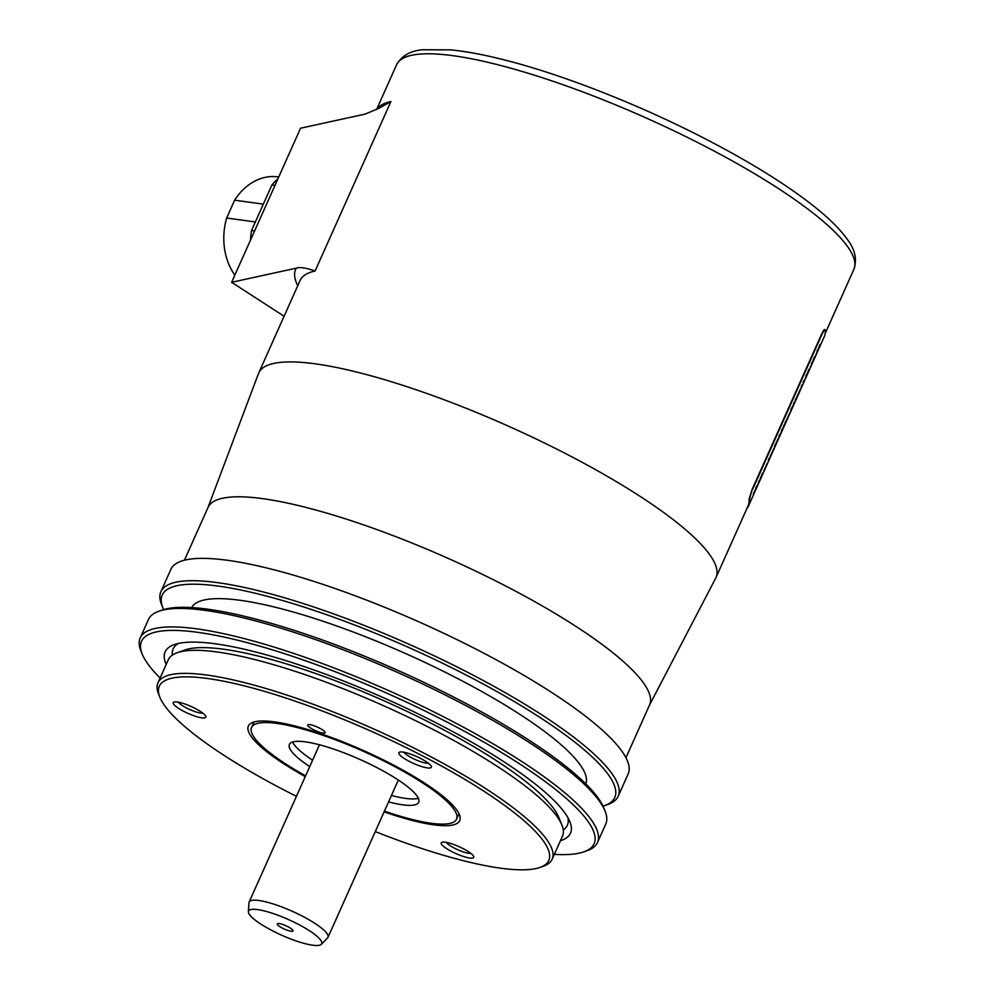 <?xml version="1.0" encoding="UTF-8"?>
<svg xmlns="http://www.w3.org/2000/svg" width="995" height="995" viewBox="0 0 995 995"><rect width="100%" height="100%" fill="white"/><g stroke="black" fill="none" stroke-linecap="round" stroke-linejoin="round"><path stroke-width="1.49" d="M207.905 507.724L258.476 373.573A250.479 53.357 24.1 0 1 258.737 372.938A250.479 53.357 24.1 0 1 273.749 363.436A250.479 53.357 24.1 0 1 540.981 441.307A250.479 53.357 24.1 0 1 716.039 577.498A250.479 53.357 24.1 0 1 715.741 578.107L649.436 705.231M824.855 329.755C824.482 328.922 823.226 330.775 821.074 335.315L752.145 489.378L749.048 499.229A250.479 53.357 24.1 0 1 748.091 505.858L716.039 577.498M752.145 489.378L749.446 499.39A250.914 53.456 24.1 0 1 748.476 506.032L824.295 336.559A250.914 53.456 -155.9 0 0 825.253 329.917L824.718 329.482M825.253 329.917C824.88 329.084 823.611 330.937 821.46 335.477L821.074 335.315M296.212 268.177C299.644 266.871 305.938 267.804 315.104 271.001L390.911 101.527L378.933 108.306L365.128 114.114L300.552 128.218L231.636 282.294L296.212 268.177A259.123 55.198 -155.9 0 0 297.766 285.689M284.097 316.261L231.636 282.294M277.953 178.752A77.734 61.367 97.8 0 0 271.896 184.983L251.511 230.554A77.734 61.367 97.8 0 0 250.516 240.081M274.981 185.406L271.896 184.983M251.511 230.554L254.596 230.977M234.857 275.105A58.307 46.031 -82.2 0 1 226.661 218.029L255.354 221.96M226.661 218.029L234.633 200.194A58.307 46.031 -82.2 0 1 277.991 176.874L278.749 176.986M263.327 204.124L234.633 200.194M184.423 560.222L208.042 507.425A241.847 51.516 24.1 0 1 222.544 498.246A241.847 51.516 24.1 0 1 358.598 523.171A241.847 51.516 24.1 0 1 649.573 704.92L625.954 757.73M618.181 796.274L628.168 773.936A250.479 53.357 -155.9 0 0 617.385 745.429A250.479 53.357 -155.9 0 0 373.498 602.821A250.479 53.357 -155.9 0 0 170.866 569.376L160.879 591.714A250.479 53.357 24.1 0 1 363.498 625.158A250.479 53.357 24.1 0 1 607.398 767.767A250.479 53.357 24.1 0 1 618.181 796.274A250.479 53.357 24.1 0 1 607.92 804.433L604.624 805.602A247.892 52.81 24.1 0 1 603.007 806.124M163.64 609.587A247.892 52.81 24.1 0 1 162.956 608.032A247.892 52.81 24.1 0 1 338.126 618.828A247.892 52.81 24.1 0 1 604.114 769.322A247.892 52.81 24.1 0 1 604.624 805.602M162.956 608.032L161.625 604.798A250.479 53.357 24.1 0 1 160.879 591.714M585.844 783.898A215.927 46.006 -155.9 0 0 458.173 678.826A215.927 46.006 -155.9 0 0 229.41 599.114A215.927 46.006 -155.9 0 0 191.662 607.572M597.497 842.491L605.768 824.009A250.479 53.357 -155.9 0 0 605.022 810.925L603.691 807.691A247.892 52.81 -155.9 0 0 593.766 792.43A247.892 52.81 -155.9 0 0 377.329 661.476A247.892 52.81 -155.9 0 0 162.023 610.122L158.727 611.291A250.479 53.357 -155.9 0 0 148.479 619.45L140.208 637.932A250.479 53.357 24.1 0 1 342.827 671.376A250.479 53.357 24.1 0 1 586.727 813.985A250.479 53.357 24.1 0 1 597.497 842.491A250.479 53.357 24.1 0 1 587.249 850.65L583.953 851.819A247.892 52.81 24.1 0 1 554.339 854.369M605.022 810.925A250.479 53.357 -155.9 0 0 594.998 795.502A250.479 53.357 -155.9 0 0 376.284 663.18A250.479 53.357 -155.9 0 0 158.727 611.291M160.12 678.03A247.892 52.81 24.1 0 1 152.198 669.511A247.892 52.81 24.1 0 1 142.273 654.25L140.954 651.016A250.479 53.357 24.1 0 1 140.208 637.932M142.273 654.25A247.892 52.81 24.1 0 1 317.442 665.046A247.892 52.81 24.1 0 1 583.431 815.539A247.892 52.81 24.1 0 1 583.953 851.819M560.434 840.75A222.034 47.3 -155.9 0 0 569.837 821.596A222.034 47.3 -155.9 0 0 419.467 714.485A222.034 47.3 -155.9 0 0 204.236 642.583A222.034 47.3 -155.9 0 0 174.225 644.623A222.034 47.3 -155.9 0 0 166.202 664.411M178.503 643.429A215.927 46.006 -155.9 0 0 172.371 655.096M567.884 817.604A215.927 46.006 24.1 0 1 563.257 829.954M177.11 652.77L184.871 650.009A209.821 44.7 -155.9 0 1 213.241 648.081A209.821 44.7 24.1 0 1 416.631 716.027A209.821 44.7 24.1 0 1 558.73 817.243L561.839 824.867A215.927 46.006 -155.9 0 0 415.611 720.703A215.927 46.006 -155.9 0 0 206.301 650.78A215.927 46.006 -155.9 0 0 177.11 652.77A215.927 46.006 -155.9 0 0 168.267 659.797L157.956 682.856A215.927 46.006 24.1 0 1 195.99 673.839A215.927 46.006 24.1 0 1 426.009 754.21A215.927 46.006 24.1 0 1 552.175 859.195A215.927 46.006 24.1 0 1 543.345 866.235L540.049 867.404A213.34 45.447 24.1 0 1 511.206 869.356A213.34 45.447 24.1 0 1 375.277 831.596M296.435 796.336A213.34 45.447 24.1 0 1 159.921 697.371L158.603 694.137A215.927 46.006 24.1 0 1 157.956 682.856M552.175 859.195L562.486 836.148A215.927 46.006 -155.9 0 0 561.839 824.867M159.921 697.371A213.34 45.447 24.1 0 1 196.861 677.321A213.34 45.447 24.1 0 1 443.733 767.244A213.34 45.447 24.1 0 1 540.049 867.404M384.107 811.858A115.781 24.664 -155.9 0 0 460.15 817.405A115.781 24.664 -155.9 0 0 454.74 807.442A115.781 24.664 -155.9 0 0 348.685 744.21A115.781 24.664 -155.9 0 0 250.454 723.601A115.781 24.664 -155.9 0 0 253.327 739.235A115.781 24.664 -155.9 0 0 305.266 776.597M324.681 731.673A9.502 2.027 -155.9 0 0 316.385 726.649A9.502 2.027 -155.9 0 0 308.139 724.683A9.502 2.027 -155.9 0 0 308.164 726.076A9.502 2.027 -155.9 0 0 318.35 731.835A9.502 2.027 -155.9 0 0 325.067 732.258A9.502 2.027 -155.9 0 0 324.681 731.673M399.617 754.745A17.81 3.793 -155.9 0 0 418.733 765.553A17.81 3.793 -155.9 0 0 431.32 766.337A17.81 3.793 -155.9 0 0 430.599 765.23A17.81 3.793 -155.9 0 0 415.052 755.827A17.81 3.793 -155.9 0 0 399.58 752.133A17.81 3.793 -155.9 0 0 399.617 754.745M174.025 704.671A17.81 3.793 -155.9 0 0 193.142 715.48A17.81 3.793 -155.9 0 0 205.729 716.263A17.81 3.793 -155.9 0 0 205.02 715.169A17.81 3.793 -155.9 0 0 189.46 705.754A17.81 3.793 -155.9 0 0 173.988 702.06A17.81 3.793 -155.9 0 0 174.025 704.671M441.979 844.867A17.81 3.793 -155.9 0 0 461.095 855.675A17.81 3.793 -155.9 0 0 473.682 856.459A17.81 3.793 -155.9 0 0 472.973 855.352A17.81 3.793 -155.9 0 0 457.414 845.949A17.81 3.793 -155.9 0 0 441.942 842.255A17.81 3.793 -155.9 0 0 441.979 844.867M305.602 775.864A112.286 23.917 24.1 0 1 251.536 727.494A112.286 23.917 24.1 0 1 258.265 723.228A112.286 23.917 24.1 0 1 378.063 758.14A112.286 23.917 24.1 0 1 456.531 819.183L458.944 813.798A112.286 23.917 -155.9 0 0 458.981 813.699M456.531 819.183A112.286 23.917 24.1 0 1 449.802 823.45A112.286 23.917 24.1 0 1 384.443 811.124M253.986 721.997A112.286 23.917 -155.9 0 0 253.949 722.096L251.536 727.494M388.572 801.883A70.832 15.087 -155.9 0 0 414.442 804.943A70.832 15.087 -155.9 0 0 418.684 802.256A70.832 15.087 -155.9 0 0 369.182 763.75A70.832 15.087 -155.9 0 0 293.625 741.735A70.832 15.087 -155.9 0 0 289.383 744.422A70.832 15.087 -155.9 0 0 309.731 766.623M418.348 798.251A70.832 15.087 24.1 0 1 417.315 798.525A70.832 15.087 24.1 0 1 391.445 795.465M312.604 760.205A70.832 15.087 24.1 0 1 292.592 742.009M248.402 911.731L248.961 902.788A43.183 9.204 24.1 0 1 249.136 902.067A43.183 9.204 24.1 0 1 276.025 904.878A43.183 9.204 24.1 0 1 327.989 937.34A43.183 9.204 24.1 0 1 327.566 937.949L321.273 944.33A40.049 8.532 24.1 0 1 296.734 941.146A40.049 8.532 24.1 0 1 248.402 911.731A40.049 8.532 24.1 0 1 273.488 913.659A40.049 8.532 24.1 0 1 321.273 944.33M292.63 929.952A8.632 1.841 -155.9 0 0 285.092 925.387A8.632 1.841 -155.9 0 0 277.58 923.596A8.632 1.841 -155.9 0 0 277.605 924.865A8.632 1.841 -155.9 0 0 286.871 930.101A8.632 1.841 -155.9 0 0 292.978 930.487A8.632 1.841 -155.9 0 0 292.63 929.952M403.833 752.22A14.253 3.035 -155.9 0 0 404.132 752.618A14.253 3.035 -155.9 0 0 415.835 759.819A14.253 3.035 -155.9 0 0 428.41 763.215M178.242 702.147A14.253 3.035 -155.9 0 0 178.54 702.545A14.253 3.035 -155.9 0 0 190.244 709.746A14.253 3.035 -155.9 0 0 202.818 713.141M446.195 842.342A14.253 3.035 -155.9 0 0 446.494 842.74A14.253 3.035 -155.9 0 0 458.197 849.941A14.253 3.035 -155.9 0 0 470.772 853.337M748.476 506.032A250.914 53.456 24.1 0 1 746.81 508.719M752.543 489.54L821.46 335.477M820.079 344.457L815.378 356.247L820.079 344.457M814.507 356.894L809.806 368.672L814.507 356.894M808.947 369.332L804.246 381.11L808.947 369.332M803.935 380.538A250.914 53.456 24.1 0 1 803.873 380.998L803.102 382.714A250.914 53.456 -155.9 0 0 803.164 382.267L803.935 380.538M801.995 384.866A250.914 53.456 24.1 0 1 801.286 387.938L800.602 389.455A250.914 53.456 -155.9 0 0 801.323 386.371L801.995 384.866M796.746 397.104L800.328 389.356L796.746 397.104M795.415 400.973A250.914 53.456 24.1 0 1 795.266 401.383L794.595 402.9A250.914 53.456 -155.9 0 0 794.744 402.49L795.415 400.973M795.988 398.311A250.914 53.456 24.1 0 1 795.54 400.575L794.868 402.092A250.914 53.456 -155.9 0 0 795.303 399.816L795.988 398.311M791.1 409.069L793.413 404.903A250.914 53.456 -155.9 0 0 793.6 403.634L794.284 402.129A250.914 53.456 24.1 0 1 793.836 404.393L793.226 405.761A250.914 53.456 -155.9 0 0 793.313 405.45L790.764 411.072M790.801 410.798A250.914 53.456 -155.9 0 0 791.037 409.38L791.709 407.863A250.914 53.456 24.1 0 1 791.485 409.268L791.162 409.094M786.473 420.077L790.055 412.34L786.473 420.077M785.727 421.246A250.914 53.456 24.1 0 1 785.005 424.318L784.334 425.835A250.914 53.456 -155.9 0 0 785.043 422.751L785.727 421.246M783.426 427.775A250.914 53.456 24.1 0 1 783.276 428.186L782.605 429.703A250.914 53.456 -155.9 0 0 782.754 429.293L783.426 427.775M783.998 425.114A250.914 53.456 24.1 0 1 783.55 427.377L782.878 428.895A250.914 53.456 -155.9 0 0 783.314 426.619L783.998 425.114M778.811 437.601A250.914 53.456 -155.9 0 0 779.048 436.183L779.719 434.666A250.914 53.456 24.1 0 1 779.495 436.071L781.423 431.706A250.914 53.456 -155.9 0 0 781.61 430.437L782.294 428.932A250.914 53.456 24.1 0 1 781.846 431.196L781.237 432.564A250.914 53.456 -155.9 0 0 781.324 432.253L778.774 437.875M775.578 444.068L777.381 440.673L775.093 446.22A250.914 53.456 24.1 0 1 774.744 447.277L774.073 448.782A250.914 53.456 -155.9 0 0 774.782 445.698L775.416 444.292A250.914 53.456 24.1 0 1 775.379 444.591L777.966 438.982M775.478 445.399L777.916 439.031M770.192 456.456L773.774 448.72L770.192 456.456M769.247 458.086A250.914 53.456 24.1 0 1 769.197 458.546L768.426 460.262A250.914 53.456 -155.9 0 0 768.476 459.814L769.247 458.086M763.924 470.56L767.332 463.135L763.924 470.56M763.812 471.232L764.135 470.523M762.692 473.943L759.782 480.05L762.618 473.906M754.185 492.848L755.901 488.794A250.914 53.456 -155.9 0 0 756.113 487.45L756.785 485.933A250.914 53.456 24.1 0 1 756.548 487.426L758.302 483.346A250.914 53.456 -155.9 0 0 758.488 482.14L759.16 480.622A250.914 53.456 24.1 0 1 758.725 482.898L758.115 484.254A250.914 53.456 -155.9 0 0 758.202 483.943L753.489 494.304A250.914 53.456 -155.9 0 0 753.75 492.724L754.421 491.219A250.914 53.456 24.1 0 1 754.185 492.674L753.849 492.5M817.057 350.787L817.865 349.606M819.669 345.725L820.191 344.407M811.497 363.225L812.306 362.043M814.097 358.163L814.631 356.844M805.938 375.662L806.734 374.481M808.537 370.6L809.059 369.282M791.547 408.447L790.913 409.853M779.558 435.25L778.923 436.656M775.093 445.2L774.695 446.009M775.652 444.106L774.968 445.3M760.678 478.346L762.829 473.197M760.827 476.991L760.292 478.371M760.926 477.053L762.481 473.222M754.135 492.077L753.277 493.943M756.498 486.804L755.802 488.321M853.872 269.359A250.479 53.357 -155.9 0 0 709.572 148.641A250.479 53.357 -155.9 0 0 396.582 64.799C401.706 55.732 410.462 50.72 422.825 49.75L450.648 49.874C466.953 51.454 486.095 55.123 508.047 60.857C567.548 76.267 645.146 107.224 710.666 141.626C750.79 162.67 783.811 183.13 809.731 202.992C827.193 216.412 839.842 228.688 847.64 239.82C855.128 249.67 857.205 259.508 853.872 269.359L825.178 333.512M390.911 101.527A250.479 53.357 -155.9 0 0 376.769 109.438M258.737 372.938L300.092 280.49A250.479 53.357 24.1 0 1 315.104 271.001M376.558 109.549L396.582 64.799M249.136 902.067L319.494 744.782M327.989 937.34L398.336 780.055"/></g></svg>
